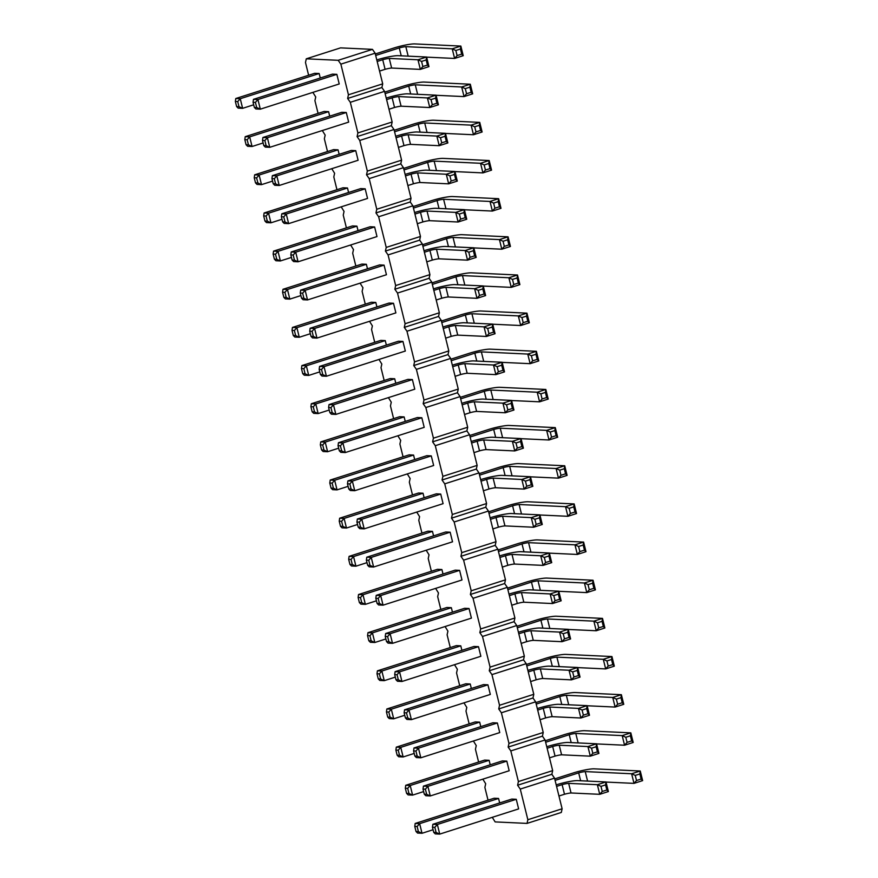 <?xml version="1.0" encoding="UTF-8"?>
<svg xmlns="http://www.w3.org/2000/svg" width="878" height="878" viewBox="0 0 878 878"><rect width="100%" height="100%" fill="white"/><g stroke="black" fill="none" stroke-linecap="round" stroke-linejoin="round"><path stroke-width="1.32" d="M488.036 800.187L484.875 787.423L485.688 783.747L482.834 779.159M338.195 60.308L340.862 64.149L348.445 94.791L347.633 98.457L381.897 87.515L382.709 83.849L375.125 53.196L372.459 49.366L340.543 47.873L306.29 58.815L338.195 60.308L372.459 49.366M308.628 75.245L305.478 62.492L306.29 58.815M318.077 113.405L314.917 100.641L315.729 96.964L312.875 92.377M327.516 151.554L324.355 138.801L325.167 135.124L322.314 130.537M336.954 189.714L333.805 176.95L334.617 173.273L331.752 168.686M346.404 227.863L343.243 215.11L344.055 211.433L341.202 206.846M355.842 266.023L352.682 253.259L353.494 249.582L350.64 244.995M365.281 304.172L362.131 291.419L362.943 287.743L360.079 283.155M374.73 342.332L371.57 329.568L372.382 325.892L369.528 321.304M384.169 380.481L381.008 367.728L381.82 364.052L378.967 359.464M393.607 418.641L390.458 405.877L391.27 402.201L388.405 397.613M403.057 456.79L399.896 444.038L400.708 440.361L397.855 435.773M412.495 494.951L409.335 482.187L410.147 478.51L407.293 473.922M421.934 533.1L418.784 520.347L419.596 516.67L416.732 512.083M431.383 571.26L428.223 558.496L429.035 554.819L426.181 550.232M440.822 609.409L437.661 596.656L438.473 592.979L435.62 588.392M450.271 647.569L447.111 634.805L447.923 631.128L445.058 626.541M459.71 685.718L456.549 672.965L457.361 669.288L454.508 664.701M469.148 723.878L465.988 711.114L466.8 707.438L463.946 702.85M478.598 762.027L475.437 749.263L476.249 745.598L473.396 741.01M347.633 98.457L350.311 102.298L357.895 132.94L357.083 136.617L359.75 140.458L367.333 171.1L366.521 174.766L369.188 178.607L376.772 209.249L375.96 212.926L378.637 216.756L386.221 247.409L385.409 251.075L388.076 254.916L395.66 285.559L394.848 289.235L397.514 293.065L405.098 323.719L404.286 327.384L406.964 331.226L414.548 361.868L413.736 365.544L416.402 369.375L423.986 400.028L423.174 403.693L425.841 407.535L433.425 438.177L432.613 441.853L435.29 445.684L442.874 476.337L442.062 480.003L444.729 483.844L452.313 514.486L451.501 518.163L454.167 521.993L461.751 552.646L460.939 556.312L463.617 560.153L471.201 590.795L470.388 594.472L473.055 598.302L480.639 628.955L479.827 632.621L482.494 636.462L490.078 667.104L489.265 670.781L491.943 674.611L499.527 705.264L498.715 708.93L501.382 712.771L508.966 743.414L508.153 747.09L510.82 750.92L518.404 781.563L517.592 785.239L520.27 789.081L527.854 819.723L527.041 823.399L495.137 821.907L492.273 817.319M375.806 302.449L371.35 302.241L292.44 327.439L296.896 327.648L375.806 302.449L376.914 306.938M394.694 378.758L390.238 378.55L311.317 403.748L315.784 403.957L394.694 378.758L395.802 383.247M386.364 345.098L385.244 340.598L380.789 340.39L301.878 365.599L306.334 365.808L385.244 340.598M414.69 459.556L413.571 455.067L409.115 454.859L330.205 480.057L334.661 480.266L413.571 455.067M405.241 421.407L404.132 416.907L399.677 416.699L320.766 441.908L325.222 442.117L404.132 416.907M451.347 607.686L446.891 607.477L367.97 632.676L372.437 632.884L451.347 607.686L452.455 612.175M441.897 569.526L437.442 569.317L358.531 594.527L362.987 594.735L441.897 569.526L443.017 574.025M432.459 531.377L428.003 531.168L349.093 556.367L353.549 556.575L432.459 531.377L433.567 535.865M424.129 497.716L423.02 493.216L418.565 493.008L339.643 518.218L344.11 518.426L423.02 493.216M470.235 683.995L465.768 683.786L386.858 708.985L391.314 709.194L470.235 683.995L471.343 688.484M460.785 645.835L456.33 645.626L377.419 670.836L381.875 671.044L460.785 645.835L461.894 650.335M310.132 328.273L309.714 331.215L312.085 331.324L314.587 328.482L316.969 338.096L395.879 312.886L393.498 303.272L389.042 303.064L310.132 328.273L314.587 328.482L393.498 303.272M319.57 366.422L319.153 369.375L321.524 369.484L324.037 366.631L326.407 376.245L405.329 351.046L402.947 341.432L398.48 341.224L319.57 366.422L324.037 366.631L402.947 341.432M431.274 455.891L426.818 455.682L347.897 480.892L352.363 481.1L431.274 455.891L433.655 465.505L354.734 490.714L351.112 489.057L348.742 488.947L350.278 490.506L354.734 490.714L352.363 481.1L349.85 483.943L351.112 489.057M478.488 646.669L474.021 646.46L395.111 671.659L399.567 671.868L478.488 646.669L480.859 656.283L401.948 681.482L398.327 679.824L395.956 679.715L397.493 681.273L401.948 681.482L399.567 671.868L397.065 674.721L398.327 679.824M506.815 761.127L502.348 760.919L423.437 786.128L427.893 786.337L506.815 761.127L509.185 770.741L430.275 795.951L426.653 794.294L424.283 794.184L425.819 795.742L430.275 795.951L427.893 786.337L425.391 789.179L426.653 794.294M413.999 747.968L413.582 750.92L415.942 751.03L418.455 748.177L420.836 757.791L499.747 732.592L497.365 722.978L492.909 722.77L413.999 747.968L418.455 748.177L497.365 722.978M487.927 684.818L483.471 684.61L404.549 709.819L409.016 710.028L487.927 684.818L490.308 694.432L411.398 719.642L407.765 717.985L405.395 717.875L406.931 719.433L411.398 719.642L409.016 710.028L406.503 712.87L407.765 717.985M357.346 519.041L356.918 521.993L359.289 522.103L361.802 519.249L364.183 528.863L443.094 503.665L440.712 494.051L436.256 493.842L357.346 519.041L361.802 519.249L440.712 494.051M450.151 532.2L445.695 531.991L366.784 557.201L371.24 557.409L450.151 532.2L452.532 541.814L373.622 567.023L370 565.366L367.63 565.256L369.166 566.815L373.622 567.023L371.24 557.409L368.738 560.252L370 565.366M385.672 633.51L385.244 636.451L387.615 636.561L390.128 633.718L392.51 643.333L471.42 618.123L469.039 608.509L464.583 608.3L385.672 633.51L390.128 633.718L469.039 608.509M459.6 570.36L455.144 570.151L376.223 595.35L380.69 595.558L459.6 570.36L461.982 579.974L383.06 605.172L379.439 603.515L377.068 603.405L378.605 604.964L383.06 605.172L380.69 595.558L378.177 598.412L379.439 603.515M329.02 404.582L328.591 407.524L330.962 407.633L333.475 404.791L335.857 414.405L414.767 389.195L412.386 379.581L407.93 379.373L329.02 404.582L333.475 404.791L412.386 379.581M421.824 417.741L417.368 417.533L338.458 442.731L342.914 442.94L421.824 417.741L424.206 427.356L345.295 452.554L341.674 450.897L339.303 450.787L340.84 452.346L345.295 452.554L342.914 442.94L340.412 445.794L341.674 450.897M490.22 764.793L489.112 760.304L484.656 760.096L405.746 785.294L410.202 785.503L489.112 760.304M479.673 722.144L475.217 721.935L396.307 747.145L400.763 747.354L479.673 722.144L480.782 726.644M348.588 192.48L347.479 187.98L343.024 187.771L264.113 212.981L268.569 213.189L347.479 187.98M356.918 226.14L352.462 225.931L273.552 251.13L278.008 251.338L356.918 226.14L358.037 230.629M291.244 251.964L290.827 254.905L293.197 255.015L295.71 252.173L298.081 261.787L376.991 236.577L374.621 226.963L370.154 226.754L291.244 251.964L295.71 252.173L374.621 226.963M365.171 188.814L360.715 188.605L281.805 213.804L286.261 214.012L365.171 188.814L367.553 198.428L288.642 223.627L285.021 221.969L282.65 221.86L284.187 223.418L288.642 223.627L286.261 214.012L283.759 216.866L285.021 221.969M367.476 268.789L366.367 264.289L361.901 264.08L282.99 289.29L287.457 289.499L366.367 264.289M300.693 290.113L300.265 293.065L302.636 293.175L305.149 290.322L307.53 299.936L386.441 274.737L384.059 265.123L379.603 264.915L300.693 290.113L305.149 290.322L384.059 265.123M346.294 112.505L341.827 112.296L262.917 137.495L267.384 137.703L346.294 112.505L348.665 122.119L269.755 147.317L266.133 145.66L263.762 145.55L265.299 147.109L269.755 147.317L267.384 137.703L264.871 140.557L266.133 145.66M272.367 175.655L271.939 178.596L274.309 178.706L276.822 175.863L279.204 185.477L358.114 160.268L355.733 150.654L351.277 150.445L272.367 175.655L276.822 175.863L355.733 150.654M328.591 111.671L324.136 111.462L245.225 136.672L249.681 136.88L328.591 111.671L329.711 116.17M339.149 154.319L338.041 149.831L333.574 149.622L254.664 174.821L259.131 175.029L338.041 149.831M253.479 99.346L253.062 102.287L255.421 102.397L257.934 99.554L260.316 109.168L339.226 83.959L336.845 74.345L332.389 74.136L253.479 99.346L257.934 99.554L336.845 74.345M320.261 78.01L319.153 73.522L314.697 73.313L235.787 98.512L240.243 98.72L319.153 73.522M499.67 802.953L498.561 798.453L494.094 798.245L415.184 823.454L419.64 823.663L498.561 798.453M516.253 799.287L511.797 799.079L432.887 824.277L437.343 824.486L516.253 799.287L518.635 808.901L439.724 834.1L436.092 832.443L433.721 832.333L435.258 833.891L439.724 834.1L437.343 824.486L434.829 827.339L436.092 832.443M350.311 102.298L384.564 91.356L381.897 87.515M384.564 91.356L392.148 121.998L391.336 125.675L394.013 129.505L401.597 160.158L400.785 163.824L403.452 167.665L411.036 198.307L410.224 201.984L412.89 205.814L420.474 236.467L419.662 240.133L422.34 243.974L429.924 274.616L429.112 278.293L431.778 282.123L439.362 312.777L438.55 316.442L441.228 320.283L448.812 350.926L447.999 354.602L450.666 358.433L458.25 389.086L457.438 392.751L460.105 396.593L467.689 427.235L466.876 430.911L469.554 434.742L477.138 465.395L476.326 469.061L478.993 472.902L486.577 503.544L485.764 507.221L488.431 511.051L496.015 541.704L495.203 545.37L497.881 549.211L505.465 579.853L504.652 583.53L507.319 587.36L514.903 618.002L514.091 621.679L516.758 625.52L524.342 656.162L523.529 659.839L526.207 663.669L533.791 694.311L532.979 697.988L535.646 701.829L543.23 732.471L542.417 736.148L545.084 739.978L552.668 770.621L551.856 774.297L554.534 778.138L562.118 808.781L561.305 812.457L527.041 823.399M340.862 64.149L375.125 53.196M348.445 94.791L382.709 83.849M357.895 132.94L392.148 121.998M357.083 136.617L391.336 125.675M359.75 140.458L394.013 129.505M367.333 171.1L401.597 160.158M366.521 174.766L400.785 163.824M369.188 178.607L403.452 167.665M376.772 209.249L411.036 198.307M375.96 212.926L410.224 201.984M378.637 216.756L412.89 205.814M386.221 247.409L420.474 236.467M385.409 251.075L419.662 240.133M388.076 254.916L422.34 243.974M395.66 285.559L429.924 274.616M394.848 289.235L429.112 278.293M397.514 293.065L431.778 282.123M405.098 323.719L439.362 312.777M404.286 327.384L438.55 316.442M406.964 331.226L441.228 320.283M414.548 361.868L448.812 350.926M413.736 365.544L447.999 354.602M416.402 369.375L450.666 358.433M423.986 400.028L458.25 389.086M423.174 403.693L457.438 392.751M425.841 407.535L460.105 396.593M433.425 438.177L467.689 427.235M432.613 441.853L466.876 430.911M435.29 445.684L469.554 434.742M442.874 476.337L477.138 465.395M442.062 480.003L476.326 469.061M444.729 483.844L478.993 472.902M452.313 514.486L486.577 503.544M451.501 518.163L485.764 507.221M454.167 521.993L488.431 511.051M461.751 552.646L496.015 541.704M460.939 556.312L495.203 545.37M463.617 560.153L497.881 549.211M471.201 590.795L505.465 579.853M470.388 594.472L504.652 583.53M473.055 598.302L507.319 587.36M480.639 628.955L514.903 618.002M479.827 632.621L514.091 621.679M482.494 636.462L516.758 625.52M490.078 667.104L524.342 656.162M489.265 670.781L523.529 659.839M491.943 674.611L526.207 663.669M499.527 705.264L533.791 694.311M498.715 708.93L532.979 697.988M501.382 712.771L535.646 701.829M508.966 743.414L543.23 732.471M508.153 747.09L542.417 736.148M510.82 750.92L545.084 739.978M518.404 781.563L552.668 770.621M517.592 785.239L551.856 774.297M520.27 789.081L554.534 778.138M527.854 819.723L562.118 808.781M292.44 327.439L292.012 330.391L293.285 335.495L294.821 337.053L299.277 337.262L310.329 333.728M292.012 330.391L294.382 330.501L296.896 327.648L299.277 337.262L295.645 335.605L293.285 335.495M311.317 403.748L310.9 406.701L312.162 411.804L313.698 413.362L318.154 413.571L329.217 410.037M310.9 406.701L313.27 406.81L315.784 403.957L318.154 413.571L314.533 411.914L312.162 411.804M301.878 365.599L301.461 368.541L303.832 368.65L306.334 365.808L308.716 375.422L319.779 371.888M301.461 368.541L302.723 373.655L304.26 375.213L308.716 375.422L305.094 373.765L303.832 368.65M330.205 480.057L329.788 483.01L332.158 483.119L334.661 480.266L337.042 489.88L348.105 486.346M329.788 483.01L331.05 488.113L332.586 489.672L337.042 489.88L333.421 488.223L332.158 483.119M320.766 441.908L320.338 444.85L322.709 444.959L325.222 442.117L327.604 451.731L338.656 448.197M320.338 444.85L321.611 449.964L323.148 451.522L327.604 451.731L323.971 450.074L322.709 444.959M367.97 632.676L367.553 635.628L368.815 640.731L370.351 642.29L374.818 642.498L385.87 638.965M367.553 635.628L369.923 635.738L372.437 632.884L374.818 642.498L371.185 640.841L368.815 640.731M358.531 594.527L358.114 597.468L359.376 602.582L360.913 604.141L365.369 604.349L376.432 600.815M358.114 597.468L360.485 597.578L362.987 594.735L365.369 604.349L361.747 602.692L359.376 602.582M349.093 556.367L348.665 559.319L349.938 564.422L351.474 565.981L355.93 566.189L366.982 562.655M348.665 559.319L351.035 559.429L353.549 556.575L355.93 566.189L352.297 564.532L349.938 564.422M339.643 518.218L339.226 521.159L341.597 521.269L344.11 518.426L346.481 528.04L357.544 524.506M339.226 521.159L340.488 526.273L342.025 527.832L346.481 528.04L342.859 526.383L341.597 521.269M386.858 708.985L386.441 711.937L387.703 717.041L389.239 718.599L393.695 718.808L404.758 715.274M386.441 711.937L388.811 712.047L391.314 709.194L393.695 718.808L390.073 717.15L387.703 717.041M377.419 670.836L376.991 673.777L378.264 678.892L379.801 680.45L384.257 680.659L395.319 677.125M376.991 673.777L379.362 673.887L381.875 671.044L384.257 680.659L380.624 679.001L378.264 678.892M309.714 331.215L310.977 336.329L312.513 337.887L316.969 338.096L313.347 336.439L312.085 331.324M319.153 369.375L320.415 374.478L321.952 376.036L326.407 376.245L322.786 374.588L321.524 369.484M413.582 750.92L414.844 756.024L416.381 757.582L420.836 757.791L417.204 756.134L415.942 751.03M356.918 521.993L358.191 527.096L359.728 528.655L364.183 528.863L360.551 527.206L359.289 522.103M385.244 636.451L386.518 641.566L388.054 643.124L392.51 643.333L388.877 641.675L387.615 636.561M328.591 407.524L329.865 412.638L331.401 414.196L335.857 414.405L332.224 412.748L330.962 407.633M405.746 785.294L405.329 788.246L407.688 788.356L410.202 785.503L412.583 795.117L423.646 791.583M405.329 788.246L406.591 793.35L408.127 794.908L412.583 795.117L408.961 793.46L407.688 788.356M396.307 747.145L395.879 750.086L397.141 755.201L398.678 756.759L403.145 756.968L414.196 753.434M395.879 750.086L398.25 750.196L400.763 747.354L403.145 756.968L399.512 755.31L397.141 755.201M264.113 212.981L263.685 215.922L266.056 216.032L268.569 213.189L270.951 222.803L282.003 219.27M263.685 215.922L264.958 221.036L266.484 222.595L270.951 222.803L267.318 221.146L266.056 216.032M273.552 251.13L273.135 254.082L274.397 259.186L275.933 260.744L280.389 260.953L291.452 257.419M273.135 254.082L275.505 254.192L278.008 251.338L280.389 260.953L276.768 259.295L274.397 259.186M290.827 254.905L292.089 260.02L293.625 261.578L298.081 261.787L294.459 260.129L293.197 255.015M282.99 289.29L282.573 292.231L284.944 292.341L287.457 289.499L289.828 299.113L300.891 295.579M282.573 292.231L283.835 297.346L285.372 298.904L289.828 299.113L286.206 297.455L284.944 292.341M300.265 293.065L301.538 298.169L303.064 299.727L307.53 299.936L303.898 298.279L302.636 293.175M271.939 178.596L273.212 183.711L274.737 185.269L279.204 185.477L275.571 183.82L274.309 178.706M245.225 136.672L244.808 139.613L246.07 144.727L247.607 146.286L252.063 146.494L263.126 142.96M244.808 139.613L247.168 139.734L249.681 136.88L252.063 146.494L248.441 144.837L246.07 144.727M254.664 174.821L254.247 177.773L256.617 177.883L259.131 175.029L261.501 184.643L272.564 181.109M254.247 177.773L255.509 182.876L257.045 184.435L261.501 184.643L257.88 182.986L256.617 177.883M253.062 102.287L254.324 107.401L255.86 108.96L260.316 109.168L256.694 107.511L255.421 102.397M235.787 98.512L235.359 101.464L237.729 101.574L240.243 98.72L242.624 108.334L253.676 104.8M235.359 101.464L236.621 106.567L238.157 108.126L242.624 108.334L238.992 106.677L237.729 101.574M415.184 823.454L414.767 826.396L417.138 826.505L419.64 823.663L422.022 833.277L433.084 829.743M414.767 826.396L416.029 831.51L417.566 833.068L422.022 833.277L418.4 831.62L417.138 826.505M432.338 284.395L455.934 276.855A6.486 0.911 166.1 0 1 462.476 275.582L508.878 277.755L517.504 275.001L471.113 272.828A16.155 2.272 -13.9 0 0 451.479 276.647L431.965 282.881M455.934 276.855L457.888 284.757M483.273 286.063L511.259 287.369L519.886 284.615L517.504 275.001L517.087 277.942L518.349 283.056L519.886 284.615M451.226 360.704L474.811 353.165A6.486 0.911 166.1 0 1 481.363 351.891L527.755 354.064L536.392 351.31L490.001 349.137A16.155 2.272 -13.9 0 0 470.356 352.956L450.853 359.19M474.811 353.165L476.776 361.067M502.161 362.373L530.136 363.679L538.774 360.924L536.392 351.31L535.975 354.251L537.237 359.365L538.774 360.924M441.788 322.544L465.373 315.015A6.486 0.911 166.1 0 1 471.925 313.742L518.316 315.904L526.954 313.15L480.551 310.977A16.155 2.272 -13.9 0 0 460.917 314.807L441.404 321.03M465.373 315.015L467.326 322.906M492.723 324.212L520.698 325.519L529.335 322.764L526.954 313.15L526.526 316.102L527.799 321.205L529.335 322.764M470.114 437.014L493.699 429.474L495.653 437.376M521.049 438.682L549.024 439.988L557.662 437.233L555.28 427.619L508.878 425.446A16.155 2.272 -13.9 0 0 489.244 429.265L469.741 435.499M493.699 429.474A6.486 0.911 166.1 0 1 500.251 428.201L546.643 430.374L555.28 427.619L554.852 430.56L556.125 435.675L557.662 437.233M460.665 398.853L484.261 391.325A6.486 0.911 166.1 0 1 490.802 390.051L537.204 392.214L545.831 389.459L499.439 387.286A16.155 2.272 -13.9 0 0 479.805 391.116L460.291 397.339M484.261 391.325L486.214 399.216M511.6 400.522L539.586 401.828L548.212 399.073L545.831 389.459L545.414 392.411L546.676 397.514L548.212 399.073M507.879 589.632L531.475 582.092A6.486 0.911 166.1 0 1 538.016 580.819L584.419 582.992L593.045 580.237L546.654 578.064A16.155 2.272 -13.9 0 0 527.009 581.884L507.506 588.117M531.475 582.092L533.429 589.994M558.814 591.3L586.789 592.606L595.427 589.851L593.045 580.237L592.628 583.179L593.89 588.293L595.427 589.851M498.441 551.472L522.026 543.943A6.486 0.911 166.1 0 1 528.578 542.67L574.969 544.832L583.607 542.077L537.204 539.904A16.155 2.272 -13.9 0 0 517.57 543.734L498.067 549.957M522.026 543.943L523.979 551.834M549.376 553.14L577.351 554.446L585.988 551.691L583.607 542.077L583.179 545.029L584.452 550.133L585.988 551.691M488.991 513.323L512.587 505.783A6.486 0.911 166.1 0 1 519.128 504.51L565.531 506.683L574.157 503.928L527.766 501.755A16.155 2.272 -13.9 0 0 508.132 505.574L488.618 511.808M512.587 505.783L514.541 513.685M539.926 514.991L567.912 516.297L576.539 513.542L574.157 503.928L573.74 506.869L575.002 511.984L576.539 513.542M479.553 475.163L503.149 467.634L505.102 475.525M530.488 476.831L558.463 478.137L567.1 475.382L564.719 465.768L518.327 463.595A16.155 2.272 -13.9 0 0 498.682 467.425L479.179 473.648M503.149 467.634A6.486 0.911 166.1 0 1 509.69 466.361L556.092 468.523L564.719 465.768L564.302 468.72L565.564 473.824L567.1 475.382M526.767 665.941L550.352 658.401A6.486 0.911 166.1 0 1 556.904 657.128L603.296 659.301L611.933 656.546L565.531 654.373A16.155 2.272 -13.9 0 0 545.896 658.193L526.394 664.426M550.352 658.401L552.306 666.303M577.702 667.609L605.677 668.915L614.315 666.161L611.933 656.546L611.516 659.488L612.778 664.602L614.315 666.161M517.318 627.781L540.914 620.252A6.486 0.911 166.1 0 1 547.455 618.979L593.857 621.141L602.495 618.386L556.092 616.213A16.155 2.272 -13.9 0 0 536.458 620.044L516.944 626.266M540.914 620.252L542.867 628.143M568.253 629.449L596.239 630.755L604.865 628L602.495 618.386L602.067 621.339L603.329 626.442L604.865 628M433.831 290.399L439.362 288.632A6.486 0.911 166.1 0 1 445.914 287.358L474.614 288.697L483.251 285.943L454.541 284.593A16.155 2.272 -13.9 0 0 434.906 288.423L433.458 288.884M436.201 300.013L441.744 298.246A6.486 0.911 166.1 0 1 448.285 296.973L476.995 298.311L485.622 295.557L483.251 285.943L482.823 288.884L484.085 293.998L485.622 295.557M439.362 288.632L441.744 298.246M443.269 328.548L448.812 326.781A6.486 0.911 166.1 0 1 455.353 325.508L484.052 326.846L492.69 324.092L463.99 322.753A16.155 2.272 -13.9 0 0 444.345 326.572L442.896 327.044M445.651 338.162L451.182 336.395A6.486 0.911 166.1 0 1 457.734 335.122L486.434 336.461L495.071 333.706L492.69 324.092L492.273 327.044L493.535 332.147L495.071 333.706M448.812 326.781L451.182 336.395M471.596 443.017L477.138 441.25A6.486 0.911 166.1 0 1 483.679 439.977L512.379 441.316L521.016 438.561L492.317 437.211A16.155 2.272 -13.9 0 0 472.671 441.041L471.223 441.502M473.977 452.631L479.509 450.864A6.486 0.911 166.1 0 1 486.061 449.591L514.76 450.93L523.398 448.175L521.016 438.561L520.599 441.502L521.861 446.617L523.398 448.175M477.138 441.25L479.509 450.864M518.81 633.784L524.342 632.017A6.486 0.911 166.1 0 1 530.894 630.744L559.593 632.083L568.231 629.328L539.52 627.99A16.155 2.272 -13.9 0 0 519.886 631.809L518.437 632.27M521.192 643.398L526.723 641.631A6.486 0.911 166.1 0 1 533.275 640.358L561.975 641.697L570.601 638.943L568.231 629.328L567.803 632.281L569.065 637.384L570.601 638.943M524.342 632.017L526.723 641.631M547.137 748.254L552.668 746.487A6.486 0.911 166.1 0 1 559.22 745.213L587.92 746.552L596.557 743.798L567.846 742.448A16.155 2.272 -13.9 0 0 548.212 746.278L546.764 746.739M549.518 757.868L555.05 756.101A6.486 0.911 166.1 0 1 561.602 754.817L590.301 756.167L598.928 753.412L596.557 743.798L596.129 746.739L597.402 751.853L598.928 753.412M552.668 746.487L555.05 756.101M537.687 710.093L543.23 708.326A6.486 0.911 166.1 0 1 549.771 707.053L578.481 708.392L587.108 705.638L558.408 704.299A16.155 2.272 -13.9 0 0 538.774 708.118L537.314 708.579M540.069 719.708L545.611 717.941A6.486 0.911 166.1 0 1 552.152 716.667L580.863 718.006L589.489 715.252L587.108 705.638L586.691 708.59L587.953 713.693L589.489 715.252M543.23 708.326L545.611 717.941M528.249 671.944L533.791 670.177A6.486 0.911 166.1 0 1 540.332 668.904L569.032 670.243L577.669 667.489L548.969 666.139A16.155 2.272 -13.9 0 0 529.324 669.969L527.876 670.43M530.63 681.558L536.162 679.791A6.486 0.911 166.1 0 1 542.714 678.507L571.413 679.857L580.051 677.103L577.669 667.489L577.252 670.43L578.514 675.544L580.051 677.103M533.791 670.177L536.162 679.791M481.034 481.166L486.577 479.399A6.486 0.911 166.1 0 1 493.118 478.126L521.828 479.465L530.455 476.71L501.755 475.371A16.155 2.272 -13.9 0 0 482.121 479.19L480.661 479.651M483.416 490.78L488.958 489.013A6.486 0.911 166.1 0 1 495.499 487.74L524.199 489.079L532.836 486.324L530.455 476.71L530.038 479.662L531.3 484.766L532.836 486.324M486.577 479.399L488.958 489.013M490.484 519.326L496.015 517.559A6.486 0.911 166.1 0 1 502.567 516.286L531.267 517.625L539.904 514.87L511.194 513.52A16.155 2.272 -13.9 0 0 491.559 517.351L490.111 517.811M492.854 528.94L498.397 527.173A6.486 0.911 166.1 0 1 504.949 525.9L533.648 527.239L542.275 524.484L539.904 514.87L539.476 517.811L540.738 522.926L542.275 524.484M496.015 517.559L498.397 527.173M509.361 595.635L514.903 593.868L517.285 603.482A6.486 0.911 166.1 0 1 523.826 602.209L552.525 603.548L561.163 600.793L558.781 591.179L530.082 589.829A16.155 2.272 -13.9 0 0 510.447 593.66L508.988 594.121M511.742 605.249L517.285 603.482M514.903 593.868A6.486 0.911 166.1 0 1 521.444 592.595L550.155 593.934L558.781 591.179L558.364 594.121L559.626 599.235L561.163 600.793M499.922 557.475L505.465 555.708A6.486 0.911 166.1 0 1 512.006 554.435L540.705 555.774L549.343 553.019L520.643 551.68A16.155 2.272 -13.9 0 0 500.998 555.5L499.549 555.961M502.304 567.089L507.835 565.322A6.486 0.911 166.1 0 1 514.387 564.049L543.087 565.388L551.724 562.633L549.343 553.019L548.926 555.972L550.188 561.075L551.724 562.633M505.465 555.708L507.835 565.322M452.708 366.708L458.25 364.941A6.486 0.911 166.1 0 1 464.791 363.668L493.502 365.007L502.128 362.252L473.429 360.902A16.155 2.272 -13.9 0 0 453.794 364.732L452.335 365.193M455.089 376.322L460.632 374.555A6.486 0.911 166.1 0 1 467.173 373.282L495.872 374.621L504.51 371.866L502.128 362.252L501.711 365.193L502.973 370.307L504.51 371.866M458.25 364.941L460.632 374.555M462.157 404.857L467.689 403.09A6.486 0.911 166.1 0 1 474.241 401.817L502.94 403.156L511.578 400.401L482.867 399.062A16.155 2.272 -13.9 0 0 463.233 402.881L461.784 403.353M464.528 414.471L470.07 412.704A6.486 0.911 166.1 0 1 476.622 411.431L505.322 412.77L513.948 410.015L511.578 400.401L511.15 403.353L512.412 408.457L513.948 410.015M467.689 403.09L470.07 412.704M545.644 742.25L569.24 734.71L571.194 742.612M596.579 743.918L624.565 745.224L633.192 742.47L630.821 732.856L584.419 730.683A16.155 2.272 -13.9 0 0 564.784 734.502L545.271 740.736M569.24 734.71A6.486 0.911 166.1 0 1 575.781 733.437L622.184 735.61L630.821 732.856L630.393 735.797L631.655 740.911L633.192 742.47M536.206 704.09L559.802 696.561A6.486 0.911 166.1 0 1 566.343 695.288L612.745 697.45L621.372 694.696L574.98 692.522A16.155 2.272 -13.9 0 0 555.335 696.353L535.832 702.576M559.802 696.561L561.755 704.452M587.141 705.758L615.116 707.064L623.753 704.31L621.372 694.696L620.955 697.648L622.217 702.751L623.753 704.31M404.012 169.926L427.608 162.397L429.561 170.288M454.947 171.594L482.933 172.9L491.559 170.145L489.178 160.531L442.786 158.358A16.155 2.272 -13.9 0 0 423.152 162.189L403.639 168.411M427.608 162.397A6.486 0.911 166.1 0 1 434.149 161.124L480.551 163.286L489.178 160.531L488.761 163.484L490.023 168.587L491.559 170.145M413.461 208.086L437.046 200.546A6.486 0.911 166.1 0 1 443.599 199.273L489.99 201.446L498.627 198.691L452.225 196.518A16.155 2.272 -13.9 0 0 432.591 200.338L413.077 206.571M437.046 200.546L439 208.448M464.396 209.754L492.371 211.06L501.009 208.305L498.627 198.691L498.199 201.633L499.472 206.747L501.009 208.305M414.943 214.089L420.485 212.322A6.486 0.911 166.1 0 1 427.026 211.049L455.726 212.388L464.363 209.633L435.664 208.284A16.155 2.272 -13.9 0 0 416.018 212.114L414.57 212.575M417.324 223.703L422.856 221.936A6.486 0.911 166.1 0 1 429.408 220.663L458.107 222.002L466.745 219.248L464.363 209.633L463.946 212.575L465.208 217.689L466.745 219.248M420.485 212.322L422.856 221.936M405.504 175.929L411.036 174.162A6.486 0.911 166.1 0 1 417.588 172.889L446.287 174.239L454.925 171.473L426.214 170.134A16.155 2.272 -13.9 0 0 406.58 173.954L405.131 174.426M407.875 185.543L413.417 183.776A6.486 0.911 166.1 0 1 419.958 182.503L448.669 183.842L457.295 181.087L454.925 171.473L454.497 174.426L455.759 179.529L457.295 181.087M411.036 174.162L413.417 183.776M422.9 246.235L446.485 238.706A6.486 0.911 166.1 0 1 453.037 237.433L499.428 239.595L508.066 236.84L461.663 234.667A16.155 2.272 -13.9 0 0 442.029 238.498L422.527 244.721M446.485 238.706L448.438 246.597M473.835 247.903L501.81 249.209L510.447 246.455L508.066 236.84L507.649 239.793L508.911 244.896L510.447 246.455M424.381 252.238L429.924 250.471A6.486 0.911 166.1 0 1 436.465 249.198L465.175 250.537L473.802 247.783L445.102 246.444A16.155 2.272 -13.9 0 0 425.468 250.263L424.008 250.735M426.763 261.853L432.305 260.086A6.486 0.911 166.1 0 1 438.846 258.812L467.546 260.151L476.183 257.397L473.802 247.783L473.385 250.735L474.647 255.838L476.183 257.397M429.924 250.471L432.305 260.086M386.616 99.62L392.159 97.853A6.486 0.911 166.1 0 1 398.7 96.58L427.399 97.93L436.037 95.164L407.337 93.825A16.155 2.272 -13.9 0 0 387.692 97.645L386.243 98.117M388.998 109.234L394.529 107.467A6.486 0.911 166.1 0 1 401.081 106.194L429.781 107.533L438.418 104.778L436.037 95.164L435.62 98.117L436.882 103.22L438.418 104.778M392.159 97.853L394.529 107.467M396.055 137.78L401.597 136.013A6.486 0.911 166.1 0 1 408.138 134.74L436.849 136.079L445.475 133.324L416.776 131.974A16.155 2.272 -13.9 0 0 397.141 135.805L395.682 136.266M398.436 147.394L403.979 145.627A6.486 0.911 166.1 0 1 410.52 144.354L439.219 145.693L447.857 142.938L445.475 133.324L445.058 136.266L446.32 141.38L447.857 142.938M401.597 136.013L403.979 145.627M385.135 93.617L408.72 86.088A6.486 0.911 166.1 0 1 415.272 84.815L461.663 86.977L470.301 84.222L423.898 82.049A16.155 2.272 -13.9 0 0 404.264 85.879L384.751 92.102M408.72 86.088L410.674 93.979M436.07 95.285L464.045 96.591L472.671 93.836L470.301 84.222L469.873 87.174L471.146 92.278L472.671 93.836M394.573 131.777L418.158 124.237L420.112 132.139M445.508 133.445L473.483 134.751L482.121 131.996L479.739 122.382L433.337 120.209A16.155 2.272 -13.9 0 0 413.703 124.028L394.2 130.262M418.158 124.237A6.486 0.911 166.1 0 1 424.711 122.964L471.102 125.137L479.739 122.382L479.322 125.324L480.584 130.438L482.121 131.996M377.178 61.471L382.709 59.704A6.486 0.911 166.1 0 1 389.261 58.431L417.961 59.77L426.598 57.015L397.888 55.665A16.155 2.272 -13.9 0 0 378.253 59.495L376.794 59.956M379.548 71.085L385.091 69.318A6.486 0.911 166.1 0 1 391.632 68.045L420.342 69.384L428.969 66.629L426.598 57.015L426.17 59.956L427.432 65.071L428.969 66.629M382.709 59.704L385.091 69.318M375.685 55.468L399.281 47.928L401.235 55.83M426.62 57.136L454.606 58.442L463.233 55.687L460.851 46.073L414.46 43.9A16.155 2.272 -13.9 0 0 394.815 47.719L375.312 53.953M399.281 47.928A6.486 0.911 166.1 0 1 405.823 46.655L452.225 48.828L460.851 46.073L460.434 49.014L461.696 54.129L463.233 55.687M555.094 780.399L578.679 772.87L580.632 780.761M606.029 782.068L634.004 783.374L642.641 780.619L640.26 771.005L593.857 768.832A16.155 2.272 -13.9 0 0 574.223 772.662L554.72 778.885M578.679 772.87A6.486 0.911 166.1 0 1 585.231 771.597L631.622 773.759L640.26 771.005L639.842 773.957L641.105 779.06L642.641 780.619M556.575 786.403L562.118 784.636A6.486 0.911 166.1 0 1 568.659 783.363L597.358 784.702L605.996 781.947L577.296 780.608A16.155 2.272 -13.9 0 0 557.651 784.427L556.202 784.888M558.957 796.017L564.499 794.25A6.486 0.911 166.1 0 1 571.04 792.977L599.74 794.316L608.377 791.561L605.996 781.947L605.579 784.899L606.841 790.002L608.377 791.561M562.118 784.636L564.499 794.25M294.382 330.501L295.645 335.605M313.27 406.81L314.533 411.914M302.723 373.655L305.094 373.765M331.05 488.113L333.421 488.223M321.611 449.964L323.971 450.074M369.923 635.738L371.185 640.841M360.485 597.578L361.747 602.692M351.035 559.429L352.297 564.532M340.488 526.273L342.859 526.383M388.811 712.047L390.073 717.15M379.362 673.887L380.624 679.001M310.977 336.329L313.347 336.439M320.415 374.478L322.786 374.588M349.85 483.943L347.479 483.833L347.897 480.892M347.479 483.833L348.742 488.947M397.065 674.721L394.694 674.611L395.111 671.659M394.694 674.611L395.956 679.715M425.391 789.179L423.02 789.07L423.437 786.128M423.02 789.07L424.283 794.184M414.844 756.024L417.204 756.134M406.503 712.87L404.132 712.76L404.549 709.819M404.132 712.76L405.395 717.875M358.191 527.096L360.551 527.206M368.738 560.252L366.367 560.142L366.784 557.201M366.367 560.142L367.63 565.256M386.518 641.566L388.877 641.675M378.177 598.412L375.806 598.302L376.223 595.35M375.806 598.302L377.068 603.405M329.865 412.638L332.224 412.748M340.412 445.794L338.041 445.684L338.458 442.731M338.041 445.684L339.303 450.787M406.591 793.35L408.961 793.46M398.25 750.196L399.512 755.31M264.958 221.036L267.318 221.146M275.505 254.192L276.768 259.295M292.089 260.02L294.459 260.129M283.759 216.866L281.388 216.756L281.805 213.804M281.388 216.756L282.65 221.86M283.835 297.346L286.206 297.455M301.538 298.169L303.898 298.279M264.871 140.557L262.5 140.447L262.917 137.495M262.5 140.447L263.762 145.55M273.212 183.711L275.571 183.82M247.168 139.734L248.441 144.837M255.509 182.876L257.88 182.986M254.324 107.401L256.694 107.511M236.621 106.567L238.992 106.677M416.029 831.51L418.4 831.62M434.829 827.339L432.459 827.23L432.887 824.277M432.459 827.23L433.721 832.333M517.087 277.942L512.5 279.413L508.878 277.755L511.259 287.369L513.762 284.516L518.349 283.056M462.476 275.582L464.824 285.076M535.975 354.251L531.388 355.722L527.755 354.064L530.136 363.679L532.65 360.825L537.237 359.365M481.363 351.891L483.712 361.385M526.526 316.102L521.949 317.562L518.316 315.904L520.698 325.519L523.211 322.676L527.799 321.205M471.925 313.742L474.274 323.236M500.251 428.201L502.6 437.694M554.852 430.56L550.276 432.031L546.643 430.374L549.024 439.988L551.538 437.134L556.125 435.675M545.414 392.411L540.826 393.871L537.204 392.214L539.586 401.828L542.088 398.985L546.676 397.514M490.802 390.051L493.151 399.545M592.628 583.179L588.04 584.649L584.419 582.992L586.789 592.606L589.303 589.753L593.89 588.293M538.016 580.819L540.365 590.312M583.179 545.029L578.602 546.489L574.969 544.832L577.351 554.446L579.864 551.603L584.452 550.133M528.578 542.67L530.927 552.163M573.74 506.869L569.153 508.34L565.531 506.683L567.912 516.297L570.415 513.443L575.002 511.984M519.128 504.51L521.477 514.003M509.69 466.361L512.039 475.854M564.302 468.72L559.714 470.18L556.092 468.523L558.463 478.137L560.976 475.294L565.564 473.824M611.516 659.488L606.928 660.958L603.296 659.301L605.677 668.915L608.191 666.062L612.778 664.602M556.904 657.128L559.253 666.621M602.067 621.339L597.479 622.798L593.857 621.141L596.239 630.755L598.741 627.913L603.329 626.442M547.455 618.979L549.804 628.472M482.823 288.884L478.236 290.355L474.614 288.697L476.995 298.311L479.509 295.458L484.085 293.998M445.914 287.358L448.285 296.973M492.273 327.044L487.685 328.504L484.052 326.846L486.434 336.461L488.947 333.618L493.535 332.147M455.353 325.508L457.734 335.122M520.599 441.502L516.012 442.973L512.379 441.316L514.76 450.93L517.274 448.076L521.861 446.617M483.679 439.977L486.061 449.591M567.803 632.281L563.215 633.74L559.593 632.083L561.975 641.697L564.488 638.855L569.065 637.384M530.894 630.744L533.275 640.358M596.129 746.739L591.542 748.21L587.92 746.552L590.301 756.167L592.815 753.313L597.402 751.853M559.22 745.213L561.602 754.817M586.691 708.59L582.103 710.05L578.481 708.392L580.863 718.006L583.365 715.164L587.953 713.693M549.771 707.053L552.152 716.667M577.252 670.43L572.665 671.9L569.032 670.243L571.413 679.857L573.927 677.004L578.514 675.544M540.332 668.904L542.714 678.507M530.038 479.662L525.45 481.122L521.828 479.465L524.199 489.079L526.712 486.236L531.3 484.766M493.118 478.126L495.499 487.74M539.476 517.811L534.889 519.282L531.267 517.625L533.648 527.239L536.162 524.385L540.738 522.926M502.567 516.286L504.949 525.9M521.444 592.595L523.826 602.209M558.364 594.121L553.777 595.591L550.155 593.934L552.525 603.548L555.039 600.695L559.626 599.235M548.926 555.972L544.338 557.431L540.705 555.774L543.087 565.388L545.6 562.546L550.188 561.075M512.006 554.435L514.387 564.049M501.711 365.193L497.124 366.664L493.502 365.007L495.872 374.621L498.386 371.767L502.973 370.307M464.791 363.668L467.173 373.282M511.15 403.353L506.562 404.813L502.94 403.156L505.322 412.77L507.835 409.927L512.412 408.457M474.241 401.817L476.622 411.431M575.781 733.437L578.13 742.931M630.393 735.797L625.805 737.268L622.184 735.61L624.565 745.224L627.068 742.371L631.655 740.911M620.955 697.648L616.367 699.107L612.745 697.45L615.116 707.064L617.629 704.222L622.217 702.751M566.343 695.288L568.692 704.782M434.149 161.124L436.498 170.617M488.761 163.484L484.173 164.943L480.551 163.286L482.933 172.9L485.435 170.058L490.023 168.587M498.199 201.633L493.623 203.103L489.99 201.446L492.371 211.06L494.885 208.207L499.472 206.747M443.599 199.273L445.947 208.766M463.946 212.575L459.359 214.045L455.726 212.388L458.107 222.002L460.621 219.149L465.208 217.689M427.026 211.049L429.408 220.663M454.497 174.426L449.909 175.885L446.287 174.239L448.669 183.842L451.171 181L455.759 179.529M417.588 172.889L419.958 182.503M507.649 239.793L503.061 241.252L499.428 239.595L501.81 249.209L504.323 246.367L508.911 244.896M453.037 237.433L455.386 246.927M473.385 250.735L468.797 252.195L465.175 250.537L467.546 260.151L470.059 257.309L474.647 255.838M436.465 249.198L438.846 258.812M435.62 98.117L431.032 99.576L427.399 97.93L429.781 107.533L432.294 104.691L436.882 103.22M398.7 96.58L401.081 106.194M445.058 136.266L440.471 137.736L436.849 136.079L439.219 145.693L441.733 142.84L446.32 141.38M408.138 134.74L410.52 144.354M469.873 87.174L465.285 88.634L461.663 86.977L464.045 96.591L466.558 93.748L471.146 92.278M415.272 84.815L417.621 94.308M424.711 122.964L427.059 132.457M479.322 125.324L474.735 126.794L471.102 125.137L473.483 134.751L475.997 131.898L480.584 130.438M426.17 59.956L421.583 61.427L417.961 59.77L420.342 69.384L422.845 66.53L427.432 65.071M389.261 58.431L391.632 68.045M405.823 46.655L408.171 56.148M460.434 49.014L455.847 50.485L452.225 48.828L454.606 58.442L457.109 55.588L461.696 54.129M585.231 771.597L587.58 781.091M639.842 773.957L635.255 775.417L631.622 773.759L634.004 783.374L636.517 780.531L641.105 779.06M605.579 784.899L600.991 786.359L597.358 784.702L599.74 794.316L602.253 791.473L606.841 790.002M568.659 783.363L571.04 792.977M512.5 279.413L513.762 284.516M531.388 355.722L532.65 360.825M521.949 317.562L523.211 322.676M550.276 432.031L551.538 437.134M540.826 393.871L542.088 398.985M588.04 584.649L589.303 589.753M578.602 546.489L579.864 551.603M569.153 508.34L570.415 513.443M559.714 470.18L560.976 475.294M606.928 660.958L608.191 666.062M597.479 622.798L598.741 627.913M478.236 290.355L479.509 295.458M487.685 328.504L488.947 333.618M516.012 442.973L517.274 448.076M563.215 633.74L564.488 638.855M591.542 748.21L592.815 753.313M582.103 710.05L583.365 715.164M572.665 671.9L573.927 677.004M525.45 481.122L526.712 486.236M534.889 519.282L536.162 524.385M553.777 595.591L555.039 600.695M544.338 557.431L545.6 562.546M497.124 366.664L498.386 371.767M506.562 404.813L507.835 409.927M625.805 737.268L627.068 742.371M616.367 699.107L617.629 704.222M484.173 164.943L485.435 170.058M493.623 203.103L494.885 208.207M459.359 214.045L460.621 219.149M449.909 175.885L451.171 181M503.061 241.252L504.323 246.367M468.797 252.195L470.059 257.309M431.032 99.576L432.294 104.691M440.471 137.736L441.733 142.84M465.285 88.634L466.558 93.748M474.735 126.794L475.997 131.898M421.583 61.427L422.845 66.53M455.847 50.485L457.109 55.588M635.255 775.417L636.517 780.531M600.991 786.359L602.253 791.473"/></g></svg>
